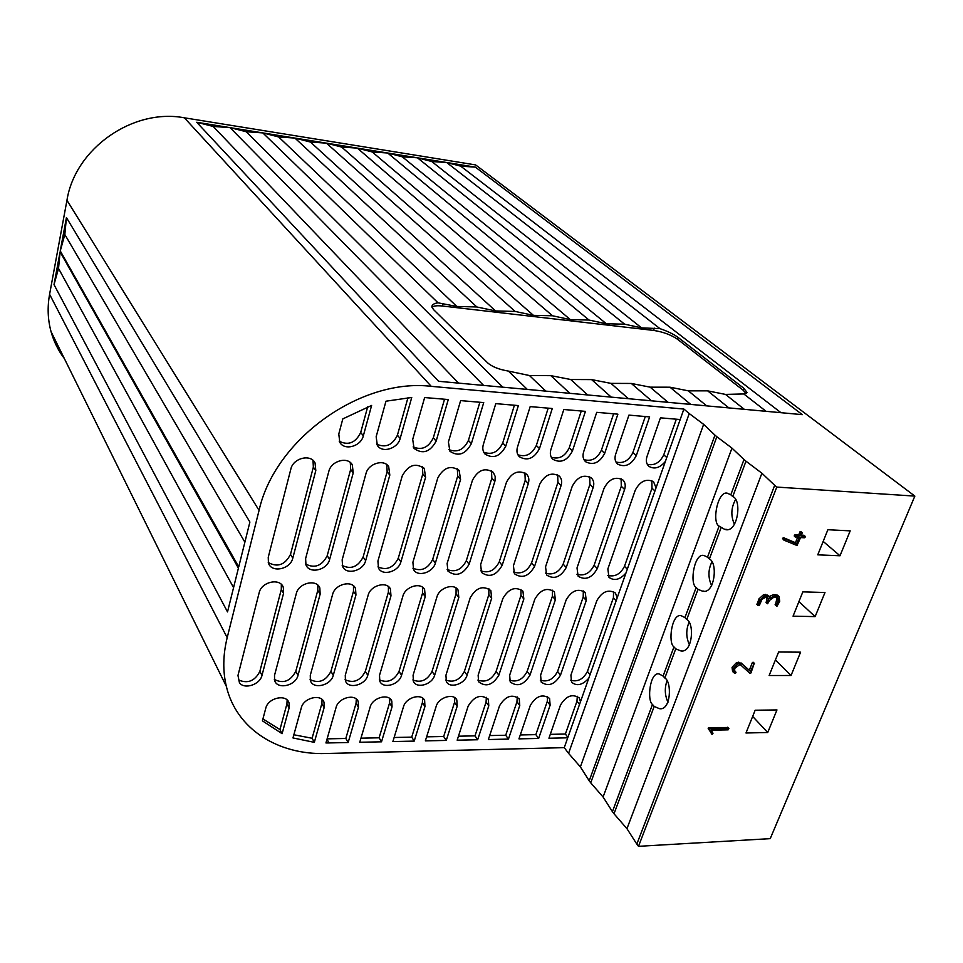 <?xml version="1.0" encoding="UTF-8"?>
<svg xmlns="http://www.w3.org/2000/svg" width="963" height="963" viewBox="0 0 963 963"><rect width="100%" height="100%" fill="white"/><g stroke="black" fill="none" stroke-linecap="round" stroke-linejoin="round"><path stroke-width="1.44" d="M732.759 496.547L730.809 494.826L743.99 459.532L745.988 461.205L732.759 496.547C742.521 500.074 737.393 534.465 724.597 529.313L719.108 526.123C711.284 522.331 718.217 488.253 728.281 493.61L730.809 494.826M703.881 591.101L702.232 591.065C714.69 595.122 718.181 562.585 709.37 559.022L707.492 557.216L719.108 526.123M702.232 591.065L698.019 589.344L696.177 587.502C689.147 583.662 694.588 551.39 704.435 555.699L707.492 557.216M681.756 650.819L680.528 650.819C692.541 653.937 694.732 623.109 686.739 619.486L684.934 617.596L696.177 587.502M680.528 650.819L675.749 648.833L673.98 646.919C667.648 643.019 671.861 612.396 681.419 615.802L684.934 617.596M660.317 708.66L659.438 708.672C670.958 710.983 672.102 681.708 664.831 678.012L663.086 676.062L673.98 646.919M659.438 708.672L654.178 706.445L652.481 704.459C646.751 700.486 649.977 671.367 659.186 673.992L663.086 676.062M744.315 409.323L725.5 394.409L743.773 393.939L747.107 392.567L743.749 388.221L678.072 337.411C673.534 334.101 667.491 331.176 659.956 328.648L446.676 162.506L196.705 122.265L213.16 126.43L230.085 127.646L246.215 131.726L262.827 132.906L278.62 136.939L294.931 138.082L310.423 142.043L326.433 143.15L341.612 147.05L357.345 148.133L372.224 151.961L387.668 153.009L402.269 156.788L417.448 157.8L431.761 161.519L446.676 162.506L460.711 166.166L475.373 167.129L446.676 162.506M196.705 122.265L438.598 381.288L766.103 411.321L743.773 393.939M728.907 407.915L707.661 390.858L725.5 394.409M706.698 405.88L688.304 390.834L707.661 390.858M690.724 404.412L669.971 387.198L688.304 390.834M668.081 402.341L650.145 387.162L669.971 387.198M651.518 400.813L631.307 383.455L650.145 387.162M628.43 398.694L610.975 383.382L631.307 383.455M611.252 397.129L591.607 379.603L610.975 383.382M587.683 394.962L570.746 379.518L591.607 379.603M569.867 393.325L550.836 375.654L570.746 379.518M545.828 391.122L529.445 375.534L550.836 375.654M527.327 389.425L508.428 371.092L529.445 375.534M709.37 559.022L721.022 527.893M686.739 619.486L698.019 589.344M664.831 678.012L675.749 648.833M564.258 747.637L568.567 753.355L689.231 413.548L683.886 409.058L564.258 747.637L326 753.499C277.994 755.124 236.308 728.967 226.341 686.33L51.039 331.621C47.765 319.572 47.283 307.137 49.595 294.305L227.184 637.662C222.971 654.84 222.694 671.067 226.341 686.33M714.955 435.144L716.845 436.733L590.728 782.823L589.212 780.812L714.955 435.144L703.64 424.358L689.231 413.548M652.481 704.459L612.42 811.665L614.009 813.771L654.178 706.445M64.389 358.621C58.249 350.532 53.796 341.528 51.039 331.621M66.953 200.292C75.114 148.434 132.942 108.049 184.378 117.811L431.243 386.344C360.812 377.809 274.732 439.381 259.071 510.39L66.953 200.292L49.595 294.305M776.792 487.073L638.493 846.321L636.82 844.106L774.685 485.304L776.792 487.073L914.85 496.101L475.614 164.914L184.378 117.811M259.071 510.39L227.184 637.662M66.435 217.602L249.886 522.042L238.728 566.882L60.26 250.922L64.834 234.515L66.435 217.602L60.26 250.922M60.091 251.861L238.415 568.146L227.521 611.914L54.012 284.627L60.091 251.861L58.526 268.472L54.012 284.627M579.004 697.597L579.317 697.994C572.443 693.444 566.16 695.816 560.478 705.085L548.934 738.224L567.725 737.814M579.317 697.994L580.46 701.762M617.163 597.891L615.465 593.052C608.351 588.971 602.128 591.535 596.795 600.743L570.915 675.111L571.541 682.165C576.729 686.45 582.471 685.15 588.766 678.265M656.044 487.832L653.552 481.729C646.281 478.31 640.19 481.115 635.291 490.143L607.846 568.989L609.001 577.367C614.394 581.183 620.052 579.726 625.95 573.009M680.179 419.531L660.462 417.834L647.016 456.462C645.692 460.699 646.342 464.01 648.966 466.393C654.479 469.547 659.956 467.898 665.373 461.446M431.243 386.344L683.886 409.058M314.323 742.353L324.146 707.6L324.05 702.376C321.401 693.444 303.562 697.681 301.299 707.841L292.981 737.947L314.323 742.353L312.096 738.26L321.859 703.58L322.075 699.511M530.312 705.41L518.949 738.862L538.642 738.44L550.126 705.193L549.584 698.428C542.578 693.589 536.15 695.912 530.312 705.41M566.124 600.009L540.604 675.135L541.194 682.069C548.236 686.968 554.676 684.645 560.502 675.111L586.274 600.491L585.239 592.426C577.969 588.044 571.601 590.572 566.124 600.009M636.266 455.68L649.64 416.907L628.935 415.113L615.67 454.175C614.394 458.352 615.032 461.65 617.584 464.07C625.059 467.717 631.283 464.912 636.266 455.68L632.896 452.55L645.294 416.522M597.265 568.627L624.59 489.493C625.842 485.472 625.252 482.27 622.796 479.875C615.345 476.204 609.11 478.984 604.09 488.241L577.018 567.929L578.137 576.211C585.432 580.605 591.812 578.077 597.265 568.627L594.135 565.209L621.291 486.279L621.099 478.767M566.22 567.556L593.16 487.567C594.376 483.619 593.786 480.441 591.402 478.021C583.771 474.037 577.379 476.793 572.239 486.291L545.552 566.846L546.611 575.007C554.074 579.738 560.61 577.258 566.22 567.556L563.162 564.113L589.946 484.329L589.705 476.829M604.68 453.368L617.885 414.162L596.723 412.333L583.638 451.84C582.41 455.944 583.048 459.219 585.528 461.686C593.184 465.623 599.576 462.854 604.68 453.368L601.394 450.227L613.624 413.801M534.814 599.263L509.68 675.159L510.221 681.948C517.396 687.173 523.98 684.91 529.987 675.135L555.374 599.756L554.399 591.812C546.972 587.105 540.448 589.585 534.814 599.263M499.556 705.735L488.373 739.524L508.452 739.09L519.755 705.518L519.262 698.897C512.135 693.733 505.563 696.008 499.556 705.735M468.174 706.072L457.172 740.186L477.66 739.753L488.783 705.843L488.349 699.391C481.091 693.878 474.362 696.105 468.174 706.072M502.867 598.505L478.142 675.183L478.611 681.792C485.918 687.389 492.659 685.187 498.858 675.171L523.848 598.998L522.933 591.198C515.361 586.142 508.669 588.574 502.867 598.505M534.537 566.461L561.068 485.605C562.236 481.741 561.658 478.587 559.371 476.131C551.534 471.834 544.974 474.554 539.689 484.293L513.435 565.738L514.423 573.755C522.042 578.847 528.747 576.416 534.537 566.461L531.552 562.982L557.938 482.343L557.649 474.867M572.419 451.021L585.432 411.37L563.812 409.504L550.932 449.456C549.753 453.465 550.367 456.727 552.762 459.219C560.61 463.504 567.171 460.771 572.419 451.021L569.217 447.855L581.267 411.008M539.461 448.626L552.281 408.505L530.18 406.603L517.492 447.025C516.385 450.925 516.962 454.151 519.25 456.667C527.315 461.325 534.044 458.641 539.461 448.626L536.343 445.424L548.2 408.156M502.18 565.341L528.29 483.595C529.397 479.839 528.856 476.721 526.665 474.241C518.636 469.571 511.895 472.243 506.454 482.258L480.633 564.607L481.536 572.443C489.312 577.956 496.198 575.585 502.18 565.341L499.279 561.838L525.232 480.296L524.919 472.881M470.245 597.722L445.941 675.207L446.351 681.623C449.817 688.858 464.66 684.224 467.091 675.195L491.672 598.24L490.829 590.596C483.089 585.155 476.228 587.526 470.245 597.722M436.155 706.409L425.357 740.872L446.254 740.415L457.196 706.18L456.811 699.908C453.453 692.782 438.526 697.429 436.155 706.409M403.485 706.758L392.892 741.558L414.21 741.101L424.948 706.529L424.635 700.474C421.409 692.927 405.832 697.513 403.485 706.758M436.925 596.928L413.079 675.232L413.428 681.419C416.75 689.087 432.255 684.524 434.662 675.219L458.809 597.457L458.051 590.018C453.994 582.904 439.297 587.683 436.925 596.928M469.137 564.21L495.006 480.814L495.211 476.504L493.261 472.339C485.039 467.248 478.117 469.86 472.484 480.176L447.121 563.451L447.939 571.083C455.872 577.03 462.938 574.742 469.137 564.21L466.321 560.671L491.828 478.226L491.491 470.859M505.78 446.17L518.383 405.579L495.789 403.629L483.33 444.533C482.282 448.325 482.824 451.491 484.991 454.03C493.249 459.122 500.182 456.498 505.78 446.17L502.746 442.944L514.411 405.242M471.352 443.666L483.727 402.594L460.627 400.608L448.409 441.993L449.938 451.286C458.4 456.859 465.538 454.319 471.352 443.666L468.415 440.416L479.863 402.257M435.384 563.042L460.567 479.454L459.146 470.438C450.732 464.888 443.606 467.416 437.756 478.057L412.898 562.272L413.596 569.651C417.677 577.331 432.953 572.66 435.384 563.042L432.652 559.467L457.69 476.095L457.341 468.812M402.895 596.121L379.53 675.268L379.795 681.19C382.961 689.315 399.176 684.849 401.571 675.244L425.249 596.651L424.599 589.464C420.65 581.881 405.254 586.563 402.895 596.121M370.129 707.107L359.753 742.268L381.517 741.811L392.037 706.878L391.797 701.064C388.727 693.083 372.452 697.585 370.129 707.107M329.033 742.93L348.149 742.521L358.441 707.239L358.272 701.69C355.395 693.264 338.362 697.645 336.075 707.468L325.939 742.955L329.033 742.93L326.987 739.271M368.131 595.29L345.272 675.292L345.452 680.913C348.425 689.532 365.41 685.187 367.782 675.28L390.978 595.844L390.424 588.923C386.632 580.833 370.466 585.408 368.131 595.29M400.897 561.85L425.586 477.311L424.298 468.536C415.691 462.457 408.348 464.9 402.257 475.878L377.917 561.068L378.507 568.146C382.419 576.368 398.489 571.817 400.897 561.85L398.261 558.251L422.805 473.928L422.444 466.73M436.155 441.102L448.289 399.537L424.647 397.55L412.694 439.393L414.066 448.433C422.733 454.56 430.1 452.116 436.155 441.102L433.314 437.828L444.545 399.212M400.163 438.478L411.743 397.478L385.97 401.198L376.16 436.733L377.364 445.448C382.263 453.429 397.767 448.65 400.163 438.478L397.418 435.18L407.963 397.707M363.34 435.794L371.622 405.435L342.804 418.893L338.783 434.012L339.795 442.33C344.501 451.009 360.969 446.399 363.34 435.794L360.704 432.471L367.661 406.88M282.099 733.686L289.117 707.974L289.081 703.086C286.733 693.649 268.015 697.706 265.776 708.214L262.418 720.842L282.099 733.686L279.956 729.569L286.926 703.917L287.143 700.017M332.608 594.448L310.279 675.316L310.387 680.612C313.095 689.749 330.923 685.56 333.27 675.304L355.949 595.002L355.516 588.417C351.928 579.774 334.919 584.204 332.608 594.448M365.651 560.647L389.81 475.12L388.691 466.658C383.96 458.749 368.275 463.528 365.964 473.652L342.166 559.828L342.635 566.557C346.331 575.368 363.268 570.975 365.651 560.647L363.123 556.999L387.138 471.701L386.765 464.635M329.635 559.395L353.228 472.881L352.289 464.792C347.739 456.221 331.128 460.844 328.828 471.389L305.62 558.576L305.957 564.884C309.364 574.333 327.264 570.132 329.635 559.395L327.203 555.723L350.664 469.438L350.303 462.505M296.303 593.581L274.527 675.352L274.551 680.263C276.959 689.953 295.701 685.957 298.012 675.328L320.149 594.147L319.836 587.948C316.514 578.703 298.578 582.94 296.303 593.581M237.969 675.46L239.462 682.839C244.554 689.761 260.046 684.585 261.996 675.364L283.567 593.28L283.363 587.502C280.377 577.631 261.43 581.64 259.179 592.702L237.969 675.46M292.8 558.131L315.804 470.582L315.057 462.95C310.784 453.657 293.113 458.051 290.85 469.053L268.244 557.288L268.448 563.114C271.506 573.262 290.465 569.314 292.8 558.131L290.489 554.411L313.348 467.115L313.011 460.362M638.493 846.321L770.231 838.641L914.85 496.101M783.942 540.147L784.833 538.835L796.738 543.818L799.218 537.535L795.546 536.776L796.353 535.837L799.82 536.006L800.987 533.069L802.215 532.695L801.192 536.078L805.333 536.921L804.466 537.787L800.59 537.595L797.003 545.491L783.942 540.147L782.534 538.522L783.581 537.727L795.474 542.711L797.557 537.45M795.522 537.173L794.355 536.21L794.932 534.814L798.568 534.922L800.446 531.468L801.962 532.599M801.601 535.067L804.033 535.368M757.111 604.547L758.88 598.962L763.551 594.701L767.692 595.278M769.052 596.603L773.59 594.604L777.31 595.11L778.333 596.061M775.432 605.017L777.105 597.421M766.331 602.585L767.005 597.144M733.722 672.619L733.204 668.551L737.586 663.94L739.897 663.363L742.256 664.145L750.454 671.464L754.234 663.399L750.971 672.944L749.864 673.257L740.92 665.168L739.464 664.783L734.6 668.466L734.829 671.548L735.997 672.728L735.13 673.414L733.722 672.619L732.566 671.416L732.061 667.347L736.43 662.737L738.741 662.159L742.136 664.037M741.402 663.266L749.298 670.272L752.32 662.713L753.307 662.291L754.294 663.411M711.765 734.143L709.298 729.858L710.068 728.835L728.907 728.57L728.148 729.846L711.139 730.183L713.005 733.252L712.187 734.251L708.202 728.606L708.961 727.583L727.859 727.522M840.013 555.771L850.197 530.866L827.879 529.722L817.768 554.832L840.013 555.771L823.172 541.411M815.131 616.609L824.978 592.51L802.841 591.872L793.055 616.164L815.131 616.609L798.917 601.622M791.044 675.496L800.59 652.168L778.61 652.011L769.136 675.52L791.044 675.496L775.42 659.932M767.728 732.53L776.96 709.936L755.161 710.225L745.988 732.987L767.728 732.53L752.657 716.424M743.99 459.532L731.976 448.12L716.845 436.733M774.685 485.304L761.902 473.218L745.988 461.205M766.103 411.321L802.348 414.656L475.373 167.129M589.212 780.812L580.388 766.885L568.567 753.355M636.82 844.106L626.949 828.674L614.009 813.771M612.42 811.665L603.091 797.003L590.728 782.823M233.564 587.611L58.526 268.472M780.969 412.694L460.711 166.166M244.879 542.169L64.834 234.515M659.956 328.648L641.587 327.877L431.761 161.519M641.587 327.877L624.638 324.182L417.448 157.8M624.638 324.182L606.377 323.797L402.269 156.788M606.377 323.797L589.007 320.041L387.668 153.009M589.007 320.041L570.337 319.62L372.224 151.961M570.337 319.62L552.521 315.78L357.345 148.133M552.521 315.78L533.418 315.346L341.612 147.05M533.418 315.346L515.145 311.434L326.433 143.15M515.145 311.434L495.596 310.953L310.423 142.043M495.596 310.953L476.841 306.968L294.931 138.082M476.841 306.968L456.823 306.463L278.62 136.939M456.823 306.463L438.021 302.815L262.827 132.906M438.021 302.815C434.06 303.393 432.002 304.681 431.869 306.691L433.422 309.484L487.639 362.846C492.081 366.759 499.015 369.503 508.428 371.092M502.794 387.174L246.215 131.726M483.595 385.417L230.085 127.646M458.532 383.118L213.16 126.43M626.949 828.674L761.902 473.218M603.091 797.003L731.976 448.12M580.388 766.885L703.64 424.358M268.256 562.548C277.609 567.616 285.012 564.908 290.489 554.411M238.824 680.119C248.009 683.826 255.026 680.889 259.866 671.343L281.304 589.476L281.328 584.421M274.335 679.409C283.254 683.983 290.405 681.298 295.773 671.355L317.79 590.379L317.802 585.131M305.644 564.041C314.745 568.676 321.931 565.907 327.203 555.723M342.202 565.486C351.05 569.711 358.031 566.882 363.123 556.999M310.086 679.565C318.777 683.766 325.735 681.034 330.923 671.367L353.481 591.27L353.493 585.853M262.923 718.94L279.956 729.569M339.229 441.247C348.474 445.713 355.636 442.787 360.704 432.471M376.605 444.124C385.585 448.156 392.519 445.183 397.418 435.18M413.139 446.904C421.842 450.552 428.571 447.518 433.314 437.828M377.953 566.87C386.56 570.71 393.337 567.845 398.261 558.251M345.079 679.697C353.553 683.549 360.306 680.781 365.338 671.38L388.402 592.137L388.426 586.575M327.107 738.85L345.825 738.465L356.069 703.267L356.286 699.03M345.825 738.465L348.149 742.521M360.956 738.164L379.109 737.802L389.57 702.954L389.798 698.572M379.109 737.802L381.517 741.811M379.326 679.818C387.583 683.345 394.156 680.54 399.043 671.392L422.588 592.991L422.613 587.298M412.922 568.206C421.3 571.697 427.873 568.784 432.652 559.467M448.842 449.601C457.293 452.887 463.805 449.817 468.415 440.416M483.751 452.225C491.949 455.174 498.28 452.08 502.746 442.944M447.145 569.494C455.282 572.66 461.674 569.723 466.321 560.671M412.862 679.926C420.915 683.14 427.307 680.299 432.05 671.404L456.053 593.834L456.089 588.032M394.12 737.489L411.719 737.14L422.396 702.641L422.637 698.139M411.719 737.14L414.21 741.101M426.621 736.839L443.678 736.502L454.548 702.34L454.813 697.73M443.678 736.502L446.254 740.415M445.713 680.01C453.561 682.948 459.784 680.083 464.395 671.416L488.831 594.653L488.879 588.754M480.633 570.746C488.554 573.611 494.765 570.638 499.279 561.838M517.889 454.765C525.846 457.401 531.997 454.295 536.343 445.424M551.281 457.232C559.009 459.592 564.98 456.474 569.217 447.855M513.411 571.95C521.115 574.538 527.17 571.553 531.552 562.982M477.901 680.083C485.533 682.743 491.599 679.866 496.077 671.428L520.935 595.447L521.007 589.476M458.46 736.201L475.012 735.864L486.074 702.039L486.339 697.332M475.012 735.864L477.66 739.753M489.673 735.576L505.719 735.25L516.962 701.75L517.251 696.959M505.719 735.25L508.452 739.09M509.427 680.143C516.866 682.55 522.777 679.649 527.134 671.44L552.389 596.229L552.473 590.199M583.963 459.64C591.463 461.746 597.265 458.605 601.394 450.227M545.515 573.117C553.003 575.441 558.889 572.443 563.162 564.113M576.957 574.261C584.24 576.331 589.97 573.322 594.135 565.209M615.947 461.987C623.217 463.841 628.875 460.699 632.896 452.55M540.315 680.191C547.574 682.37 553.328 679.457 557.589 671.452L583.205 597L583.313 590.921M520.273 734.95L535.849 734.637L547.261 701.461L547.574 696.61M535.849 734.637L538.642 738.44M647.244 464.274C654.322 465.911 659.824 462.758 663.76 454.825L676.303 419.206M607.749 575.356C614.839 577.21 620.425 574.189 624.493 566.292L651.999 488.193L651.843 480.681M570.602 680.227C577.668 682.189 583.289 679.264 587.43 671.464L613.407 597.758L613.551 591.631M550.282 734.348L565.389 734.047L576.969 701.184L577.294 696.261M565.389 734.047L567.893 737.333M293.859 734.769L312.096 738.26M666.914 681.142C664.458 688.328 664.819 695.37 667.997 702.244M688.93 622.628C685.885 630.163 686.077 637.614 689.52 644.957M711.729 562.26C708.046 570.108 708.034 577.932 711.693 585.733M735.347 499.953C730.989 508.055 730.724 516.228 734.54 524.486M709.418 729.28L708.311 728.028M709.839 728.919L708.732 727.679M709.31 729.485L708.202 728.233M709.298 729.858L708.202 728.606M728.726 728.473L727.607 727.234M710.068 728.835L708.961 727.583M733.204 668.551L732.061 667.347M737.586 663.94L736.43 662.737M735.864 672.15L734.709 670.946M754.234 663.399L753.066 662.219M754.149 663.435L752.982 662.243M754.077 663.435L752.91 662.243M753.487 663.904L752.32 662.713M750.454 671.464L749.298 670.272M739.897 663.363L738.741 662.159M758.05 605.209L760.084 600.105L764.754 595.844L768.703 596.241L769.738 598.288L774.794 595.736L779.031 596.579L779.741 601.261L776.997 606.209L776.347 605.679L778.333 600.683L777.707 597.758L775.949 597.265L773.867 597.204L769.714 600.226L767.607 603.741L768.366 598.805L766.139 597L761.974 599.323L759.41 605.282L758.158 605.619L756.858 604.054M760.084 600.105L758.88 598.962M758.05 605.462L756.846 604.307M768.366 598.805L767.162 597.662M767.21 603.247L766.006 602.104M767.222 603.428L766.018 602.284M778.333 600.683L777.117 599.54M776.347 605.679L775.131 604.535M776.359 605.883L775.143 604.74M778.525 596.241L777.31 595.11M776.672 595.796L775.456 594.653M776.058 595.772L774.842 594.64M775.408 595.76L774.204 594.616M774.794 595.736L773.59 594.604M766.62 595.519L765.404 594.376M764.754 595.844L763.551 594.701M783.774 539.617L782.534 538.522M784.388 538.871L783.136 537.775M805.068 536.259L803.804 535.175M801.71 532.563L800.446 531.468M800.987 533.069L799.723 531.985M799.82 536.006L798.568 534.922M796.353 535.837L795.101 534.754M796.196 535.909L794.932 534.814M795.546 536.776L794.294 535.681M796.738 543.818L795.474 542.711M784.833 538.835L783.581 537.727M746.132 393.614L743.051 390.123L677.446 339.217C670.994 334.799 663.05 331.862 653.588 330.417L442.414 306.017C437.13 305.44 433.639 305.849 431.954 307.209M313.348 467.115L315.804 470.582M281.304 589.476L283.567 593.28M259.866 671.343L261.996 675.364M317.79 590.379L320.149 594.147M295.773 671.355L298.012 675.328M350.664 469.438L353.228 472.881M387.138 471.701L389.81 475.12M353.481 591.27L355.949 595.002M330.923 671.367L333.27 675.304M286.926 703.917L289.117 707.974M422.805 473.928L425.586 477.311M388.402 592.137L390.978 595.844M365.338 671.38L367.782 675.28M356.069 703.267L358.441 707.239M389.57 702.954L392.037 706.878M422.588 592.991L425.249 596.651M399.043 671.392L401.571 675.244M457.69 476.095L460.567 479.454M491.828 478.226L494.801 481.548M456.053 593.834L458.809 597.457M432.05 671.404L434.662 675.219M422.396 702.641L424.948 706.529M454.548 702.34L457.196 706.18M488.831 594.653L491.672 598.24M464.395 671.416L467.091 675.195M525.232 480.296L528.29 483.595M557.938 482.343L561.068 485.605M520.935 595.447L523.848 598.998M496.077 671.428L498.858 675.171M486.074 702.039L488.783 705.843M516.962 701.75L519.755 705.518M552.389 596.229L555.374 599.756M527.134 671.44L529.987 675.135M589.946 484.329L593.16 487.567M621.291 486.279L624.59 489.493M583.205 597L586.274 600.491M557.589 671.452L560.502 675.111M547.261 701.461L550.126 705.193M663.76 454.825L666.757 457.533M624.493 566.292L627.286 569.241M651.999 488.193L654.936 490.974M613.407 597.758L616.139 600.78M587.43 671.464L590.054 674.63M576.969 701.184L579.521 704.41M321.859 703.58L324.146 707.6M767.956 601.357L766.753 600.202M677.446 339.217L678.072 337.411M653.588 330.417L654.359 328.142M743.051 390.123L743.749 388.221M442.414 306.017L443.112 303.562M726.704 529.421L724.597 529.313M313.685 461.024L315.057 462.95M281.846 584.962L283.363 587.502M318.512 585.853L319.836 587.948M351.23 463.384L352.289 464.792M387.92 465.695L388.691 466.658M354.384 586.72L355.516 588.417M287.817 700.751L289.081 703.086M423.792 467.934L424.298 468.536M389.473 587.574L390.424 588.923M357.249 699.993L358.272 701.69M390.882 699.62L391.797 701.064M423.816 588.405L424.599 589.464M457.449 589.224L458.051 590.018M423.84 699.258L424.635 700.474M456.125 698.909L456.811 699.908M487.76 698.572L488.349 699.391M518.78 698.235L519.262 698.897M322.894 700.366L324.05 702.376M727.787 727.33L728.907 728.57M734.817 671.03L735.961 672.234M753.307 662.291L754.474 663.483M741.101 662.953L742.256 664.145M756.966 604.463L758.158 605.619M766.151 602.513L767.355 603.657M775.251 604.92L776.455 606.064M777.815 595.435L779.031 596.579M767.499 595.098L768.703 596.241M803.924 535.235L805.188 536.331M800.951 531.612L802.215 532.695M794.355 536.21L795.582 537.282"/></g></svg>
